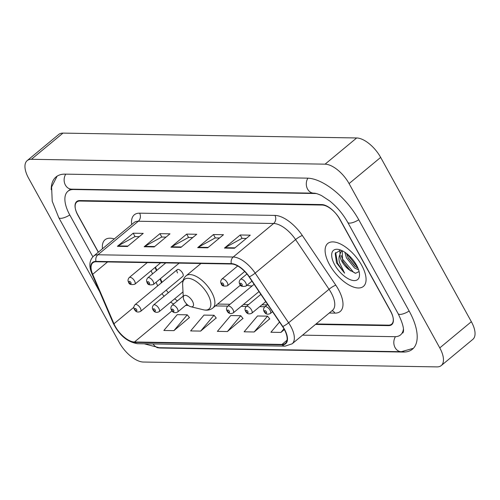 <?xml version="1.0" encoding="UTF-8"?>
<svg xmlns="http://www.w3.org/2000/svg" width="500" height="500" viewBox="0 0 500 500"><rect width="100%" height="100%" fill="white"/><g stroke="black" fill="none" stroke-linecap="round" stroke-linejoin="round"><path stroke-width="0.75" d="M177.269 269.644L135.031 304.681A4.363 2.056 50.3 0 1 140.319 308.081A4.363 2.056 50.3 0 1 140.594 311.394L182.838 276.356A4.363 2.056 -129.7 0 0 182.562 273.044A4.363 2.056 -129.7 0 0 177.269 269.644A4.363 2.056 -129.7 0 0 177.544 272.962M155.475 267.106L156.856 270.312M160.444 278.663L162.013 282.3M247.044 285.212A30.812 14.512 -129.7 0 0 252.131 285.931M316.062 323.956L388.444 325.15A17.444 8.213 -129.7 0 0 391.619 324.162A17.444 8.213 -129.7 0 0 390.519 310.906L340.131 219.625A17.444 8.213 -129.7 0 0 322.144 205.05L79.975 201.044A17.444 8.213 -129.7 0 0 76.8 202.031A17.444 8.213 -129.7 0 0 77.9 215.287L98.294 252.231M316.262 193.538A31.394 14.787 -129.7 0 0 315.775 193.519L73.612 189.513A31.394 14.787 -129.7 0 0 67.888 191.287A31.394 14.787 -129.7 0 0 69.875 215.156L92.869 256.812M302.556 335.156L394.806 336.681A31.394 14.787 -129.7 0 0 400.531 334.906A31.394 14.787 -129.7 0 0 403.406 329.125M119.344 342.6A23.256 10.956 -129.7 0 0 143.331 362.038L437.006 366.894A23.256 10.956 -129.7 0 0 441.244 365.575A23.256 10.956 -129.7 0 0 439.775 347.9L349.075 183.6A23.256 10.956 -129.7 0 0 325.087 164.163L31.419 159.3A23.256 10.956 -129.7 0 0 27.175 160.619A23.256 10.956 -129.7 0 0 28.644 178.294L119.344 342.6M441.244 365.575L472.825 339.381A23.256 10.956 -129.7 0 0 471.356 321.706L380.656 157.4A23.256 10.956 -129.7 0 0 356.669 137.963L62.994 133.106A23.256 10.956 -129.7 0 0 58.756 134.425L27.175 160.619M156.812 347.562A50 23.55 -129.7 0 0 161.131 348.05L403.294 352.056A50 23.55 -129.7 0 0 412.406 349.225A50 23.55 -129.7 0 0 409.25 311.212L358.862 219.938A50 23.55 -129.7 0 0 307.288 178.144L65.125 174.137A50 23.55 -129.7 0 0 56.013 176.969A50 23.55 -129.7 0 0 51.225 189.737M155.419 267.156L156.8 270.356M160.387 278.706L161.956 282.344M361.644 265.206A27.906 13.144 -129.7 0 0 327.775 243.463A27.906 13.144 -129.7 0 0 329.538 264.675A27.906 13.144 -129.7 0 0 363.406 286.419A27.906 13.144 -129.7 0 0 361.644 265.206A27.906 13.144 -129.7 0 0 327.775 243.463A27.906 13.144 -129.7 0 0 329.538 264.675A27.906 13.144 -129.7 0 0 363.406 286.419A27.906 13.144 -129.7 0 0 361.644 265.206M114.325 238.931A27.906 13.144 -129.7 0 0 105.013 239.775A27.906 13.144 -129.7 0 0 102.463 248.775A27.906 13.144 -129.7 0 1 105.013 239.775A27.906 13.144 -129.7 0 1 114.325 238.931M284.188 329.231A18.606 8.762 50.3 0 1 285.363 343.375A18.606 8.762 50.3 0 1 281.975 344.425L134.469 341.987A18.606 8.762 50.3 0 1 113.969 323.769L92.688 274.294A18.606 8.762 50.3 0 1 92.819 262.819A18.606 8.762 50.3 0 1 96.213 261.762L231.544 264A18.606 8.762 50.3 0 1 249.1 276.881L282.556 326.556A18.606 8.762 50.3 0 1 284.188 329.231M284.456 329.237A19.069 8.981 -129.7 0 0 282.781 326.494L249.325 276.819A19.069 8.981 -129.7 0 0 231.331 263.619L96 261.381A19.069 8.981 -129.7 0 0 92.387 274.219L113.669 323.7A19.069 8.981 -129.7 0 0 134.681 342.369L282.188 344.812A19.069 8.981 -129.7 0 0 284.456 329.237M173.894 330.65L187.256 314.819L177.225 314.656L163.856 330.481L173.894 330.65L189.419 317.55M200.65 331.094L214.019 315.262L203.981 315.094L190.619 330.925L200.65 331.094L216.175 317.987M254.169 331.975L267.531 316.15L257.5 315.981L244.131 331.812L254.169 331.975L269.694 318.875M227.413 331.538L240.775 315.706L230.744 315.538L217.375 331.369L227.413 331.538L242.938 318.431M315.5 324.419L388.537 325.631A17.444 8.213 -129.7 0 0 391.719 324.644A17.444 8.213 -129.7 0 0 390.619 311.381L339.7 219.144A17.444 8.213 -129.7 0 0 321.706 204.569L79.881 200.562A17.444 8.213 -129.7 0 0 76.7 201.55A17.444 8.213 -129.7 0 0 77.8 214.812L98.406 252.138M117.394 246.312L133.188 233.219L143.219 233.381L127.431 246.481L117.394 246.312A4.65 3.806 90.9 0 1 117.975 245.919L127.912 246.081M197.669 247.644L213.463 234.544L223.494 234.713L207.706 247.806L197.669 247.644A4.65 3.806 90.9 0 1 198.25 247.244L208.188 247.413M224.431 248.088L240.219 234.988L250.256 235.156L234.462 248.25L224.431 248.088A4.65 3.806 90.9 0 1 225.012 247.688L234.944 247.856M144.156 246.756L159.944 233.663L169.981 233.825L154.188 246.925L144.156 246.756A4.65 3.806 90.9 0 1 144.738 246.363L154.669 246.525M170.912 247.2L186.7 234.106L196.737 234.269L180.944 247.369L170.912 247.2A4.65 3.806 90.9 0 1 171.494 246.806L181.425 246.969M279.513 322.044L270.894 332.256L280.925 332.419L284.369 329.562M186.7 234.106L188.569 237.481M192.775 237.556L188.45 237.481L171.494 246.806M159.944 233.663L161.812 237.044M166.019 237.113L161.694 237.037L144.738 246.363M240.219 234.988L242.087 238.369M246.294 238.438L241.969 238.369L225.012 247.688M213.463 234.544L215.325 237.925M219.537 237.994L215.206 237.925L198.25 247.244M133.188 233.219L135.05 236.6M139.262 236.669L134.931 236.594L117.975 245.919M240.775 315.706L243.044 318.569M267.531 316.15L269.8 319.012M280.925 332.419L283.962 328.825M214.019 315.262L216.287 318.125M187.256 314.819L189.525 317.681M358.606 269.856L354.569 268.012L346.431 257.85L344.875 252.288M358 268.238L354.925 266.3L348.338 258.137L346.488 253.438M340.675 250.075L335.194 253.481L336.531 262.938L344.619 273.181L339.519 262.625C338.688 259.462 338.812 256.781 339.894 254.594A13.144 6.194 -129.7 0 0 341.975 261.544A13.144 6.194 -129.7 0 0 349.113 269.788L342.669 260.969L342.206 250.781M339.894 254.594L340.838 251.969L342.244 250.763M356.5 265.119A18.956 8.931 -129.7 0 0 339.031 249.556A18.956 8.931 -129.7 0 0 334.688 264.762A18.956 8.931 -129.7 0 0 350.475 279.794A18.956 8.931 -129.7 0 0 359.494 274.231A18.956 8.931 -129.7 0 0 356.5 265.119M349.113 269.788L355.575 273.275L358.906 271.65M344.619 273.181L337.55 263.269L335.619 252.456M355.219 273.219L353.431 272.15L342.562 259.113L341.119 255.413M357.663 267.444L347.106 253.925M350.506 270.919L343.006 261.675M340 253.95L339.787 250.05M355.481 266.731L348.019 257.519M184.406 301.012A6.975 3.287 -129.7 0 0 190.831 306.737A6.975 3.287 -129.7 0 0 192.431 301.144A6.975 3.287 -129.7 0 0 186.619 295.613A6.975 3.287 -129.7 0 0 183.3 297.663A6.975 3.287 -129.7 0 0 184.406 301.012M413.394 348.306L401.262 351.706L159.1 347.7A9.3 7.606 -89.1 0 1 153.119 343.95M99.694 291.775L58.744 217.6A9.3 3.075 -28.9 0 0 60.575 218.344A9.3 3.075 -28.9 0 0 69.769 214.969M65.763 174.15A9.3 7.606 90.9 0 0 64.856 183.894A9.3 7.606 90.9 0 0 71.588 189.163L313.75 193.169C315.338 193.088 317.913 193.881 321.481 195.556L329.875 201.088C337.131 207.037 343.088 214.131 347.738 222.381L398.125 313.656C407.019 331.875 402.069 333.212 402.875 332.962L402.9 332.938M307.919 178.169A9.3 7.606 90.9 0 0 307.025 187.906A9.3 7.606 90.9 0 0 313.75 193.169M358.762 219.75A9.3 3.075 151.1 0 1 349.562 223.125A9.3 3.075 151.1 0 1 347.738 222.381M409.15 311.031A9.3 3.075 151.1 0 1 399.95 314.4A9.3 3.075 151.1 0 1 398.125 313.656M401.262 351.706A9.3 7.606 -89.1 0 1 394.538 346.425A9.3 7.606 -89.1 0 1 395.456 336.675M62.994 133.106L31.419 159.3M356.669 137.963L325.087 164.163M380.656 157.4L349.075 183.6M471.356 321.706L439.775 347.9M161.506 347.738L161.131 348.05M403.825 351.613L403.294 352.056M73.987 189.2L73.612 189.513M161.15 283.012A10.462 4.894 -23.3 0 0 161.038 281.363L161.612 282.631M281.975 344.425L287.025 340.238M131.688 224.531A29.069 13.694 50.3 0 1 139.6 213.169L274.931 215.406A5.812 4.756 90.9 0 1 273.637 223.487L233.212 257.013A23.256 10.956 50.3 0 1 255.156 273.113L288.612 322.794A23.256 10.956 50.3 0 1 290.656 326.131A23.256 10.956 50.3 0 1 292.125 343.812L332.55 310.281A23.256 10.956 -129.7 0 0 331.081 292.6A23.256 10.956 -129.7 0 0 329.031 289.262L295.581 239.581A23.256 10.956 -129.7 0 0 273.637 223.487L138.306 221.244A23.256 10.956 -129.7 0 0 134.062 222.562L93.644 256.094A23.256 10.956 50.3 0 1 97.881 254.775L233.212 257.013A5.812 4.756 90.9 0 0 231.331 263.619M282.781 326.494A5.812 1.069 146 0 0 288.612 322.794L329.031 289.262A5.812 1.069 -34 0 1 335.812 285.206A29.069 13.694 50.3 0 1 334.906 313.125L329.231 313.031M96 261.381A5.812 4.756 -89.1 0 1 97.881 254.775L138.306 221.244A5.812 4.756 90.9 0 0 139.6 213.169M92.387 274.219A5.812 2.719 156.7 0 1 91.888 273.625L113.169 323.1C119.188 335.219 127.338 342.088 137.631 343.694L285.138 346.138A5.812 4.756 -89.1 0 1 282.188 344.812M274.931 215.406A29.069 13.694 50.3 0 1 302.356 235.531A5.812 1.069 -34 0 0 295.581 239.581L255.156 273.113A5.812 1.069 146 0 1 249.325 276.819M113.669 323.7A5.812 2.719 156.7 0 1 113.169 323.1M134.681 342.369A5.812 4.756 90.9 0 0 137.631 343.694M302.356 235.531L335.812 285.206M334.906 313.125A5.812 4.756 90.9 0 0 332.013 310.725M92.688 274.294L107.562 261.95M113.969 323.769L133.837 307.288M151.131 270.712L152.506 273.913M156.1 282.262L157.669 285.906M161.981 293.656A18.606 8.762 -129.7 0 0 164.069 296.269M170.613 302.169A18.606 8.762 -129.7 0 0 173.694 303.962M134.469 341.987L172.025 310.837M185.588 305.431L188.306 305.475M215.369 305.919L227.781 306.125M241.175 306.35L246.312 306.431M259.706 306.656L264.844 306.737M203.394 309.781A19.225 9.056 -129.7 0 0 207.8 294.363A19.225 9.056 -129.7 0 0 191.781 279.113A19.225 9.056 -129.7 0 0 182.638 284.756C182.469 280.944 183.644 277.944 186.163 275.756A20.931 9.856 -129.7 0 1 211.569 292.062A20.931 9.856 -129.7 0 1 212.887 307.975C210.275 310.05 207.106 310.65 203.394 309.781L190.831 306.737M267.644 304.419L264.738 306.825A4.363 2.056 50.3 0 1 270.031 310.225A4.363 2.056 50.3 0 1 270.306 313.538L272.538 311.688M266.388 311.831A1.456 0.688 -129.7 0 0 264.887 310.619A1.456 0.688 -129.7 0 0 264.713 311.806A1.456 0.688 -129.7 0 0 266.212 313.019A1.456 0.688 -129.7 0 0 266.388 311.831M260.869 294.356L246.213 306.519A4.363 2.056 50.3 0 1 251.5 309.919A4.363 2.056 50.3 0 1 251.775 313.231L265.769 301.631M247.856 311.525A1.456 0.688 -129.7 0 0 246.356 310.312A1.456 0.688 -129.7 0 0 246.181 311.5A1.456 0.688 -129.7 0 0 247.681 312.712A1.456 0.688 -129.7 0 0 247.856 311.525M254.094 284.3L227.681 306.212A4.363 2.056 50.3 0 1 232.969 309.613A4.363 2.056 50.3 0 1 233.25 312.925L258.994 291.569M229.325 311.219A1.456 0.688 -129.7 0 0 227.825 310.006A1.456 0.688 -129.7 0 0 227.656 311.194A1.456 0.688 -129.7 0 0 229.15 312.406A1.456 0.688 -129.7 0 0 229.325 311.219M183.219 296.062L172.087 305.294A4.363 2.056 50.3 0 1 177.381 308.694A4.363 2.056 50.3 0 1 177.656 312.006L186.931 304.312M173.738 310.3A1.456 0.688 -129.7 0 0 172.237 309.088A1.456 0.688 -129.7 0 0 172.062 310.275A1.456 0.688 -129.7 0 0 173.562 311.488A1.456 0.688 -129.7 0 0 173.738 310.3M183.1 280.481L153.556 304.988A4.363 2.056 50.3 0 1 158.85 308.387A4.363 2.056 50.3 0 1 159.125 311.7L183.006 291.894M155.206 309.994A1.456 0.688 -129.7 0 0 153.706 308.781A1.456 0.688 -129.7 0 0 153.531 309.969A1.456 0.688 -129.7 0 0 155.031 311.181A1.456 0.688 -129.7 0 0 155.206 309.994M136.675 309.688A1.456 0.688 -129.7 0 0 135.175 308.475A1.456 0.688 -129.7 0 0 135 309.662A1.456 0.688 -129.7 0 0 136.5 310.875A1.456 0.688 -129.7 0 0 136.675 309.688M245.706 282.781A4.363 2.056 50.3 0 1 245.981 286.1C242.244 286.875 240.188 286.219 239.812 284.131C238.844 282.669 239.037 281.087 240.413 279.387A4.363 2.056 50.3 0 1 245.706 282.781M240.387 284.363A1.456 0.688 -129.7 0 0 241.881 285.581A1.456 0.688 -129.7 0 0 242.056 284.394A1.456 0.688 -129.7 0 0 240.556 283.181A1.456 0.688 -129.7 0 0 240.387 284.363M227.175 282.475A4.363 2.056 50.3 0 1 227.45 285.794C223.713 286.569 221.656 285.912 221.281 283.825C220.312 282.362 220.512 280.781 221.881 279.081A4.363 2.056 50.3 0 1 227.175 282.475M221.856 284.056A1.456 0.688 -129.7 0 0 223.356 285.275A1.456 0.688 -129.7 0 0 223.525 284.088A1.456 0.688 -129.7 0 0 222.031 282.869A1.456 0.688 -129.7 0 0 221.856 284.056M153.05 281.25A4.363 2.056 50.3 0 1 153.325 284.562C149.594 285.344 147.537 284.688 147.162 282.6C146.188 281.137 146.387 279.556 147.762 277.85A4.363 2.056 50.3 0 1 153.05 281.25M147.731 282.831A1.456 0.688 -129.7 0 0 149.231 284.05A1.456 0.688 -129.7 0 0 149.406 282.863A1.456 0.688 -129.7 0 0 147.906 281.644A1.456 0.688 -129.7 0 0 147.731 282.831M134.525 280.944A4.363 2.056 50.3 0 1 134.8 284.256C131.062 285.038 129.006 284.381 128.631 282.294C127.662 280.831 127.856 279.244 129.231 277.544A4.363 2.056 50.3 0 1 134.525 280.944M129.206 282.525A1.456 0.688 -129.7 0 0 130.706 283.744A1.456 0.688 -129.7 0 0 130.875 282.556A1.456 0.688 -129.7 0 0 129.375 281.337A1.456 0.688 -129.7 0 0 129.206 282.525M57.1 176.175L51.606 186.969L52.219 201.225L58.744 217.6M70.256 189.325L71.588 189.163M159.1 347.7L144.281 343.806M70.244 189.338L67.888 191.287M93.644 256.094C89.294 260.275 88.706 266.119 91.888 273.625M285.138 346.138L292.125 343.812M155.056 267.456L156.431 270.663M160.025 279.012L161.038 281.363M217.613 304.062L230.031 304.262M243.419 304.488L248.556 304.569M261.95 304.794L267.087 304.875M166.231 290.131L168.331 292.738M174.631 298.837L177.438 300.856M342.156 250.719L341.525 251.238M240.481 285.094L212.887 307.975M200.944 263.494L186.163 275.756M183.3 297.663L182.638 284.756M264.738 306.825C263.369 308.525 263.169 310.106 264.144 311.575C265.469 314.175 267.525 314.825 270.306 313.538M246.213 306.519C244.838 308.219 244.638 309.8 245.613 311.269C246.938 313.869 248.994 314.519 251.775 313.231M227.681 306.212C226.306 307.913 226.112 309.494 227.081 310.963C228.406 313.562 230.463 314.212 233.25 312.925M172.087 305.294C170.719 306.994 170.519 308.575 171.494 310.044C172.819 312.638 174.875 313.294 177.656 312.006M153.556 304.988C152.188 306.688 151.988 308.269 152.963 309.731C154.288 312.331 156.344 312.987 159.125 311.7M135.031 304.681C133.656 306.381 133.456 307.962 134.431 309.425C135.756 312.025 137.812 312.681 140.594 311.394M251.962 281.131L245.981 286.1M246.938 273.975L240.413 279.387M244.706 271.475L227.45 285.794M237.7 265.956L221.881 279.081M179.163 263.137L153.325 284.562M165.769 262.913L147.762 277.85M160.631 262.831L134.8 284.256M147.244 262.606L129.231 277.544"/></g></svg>
